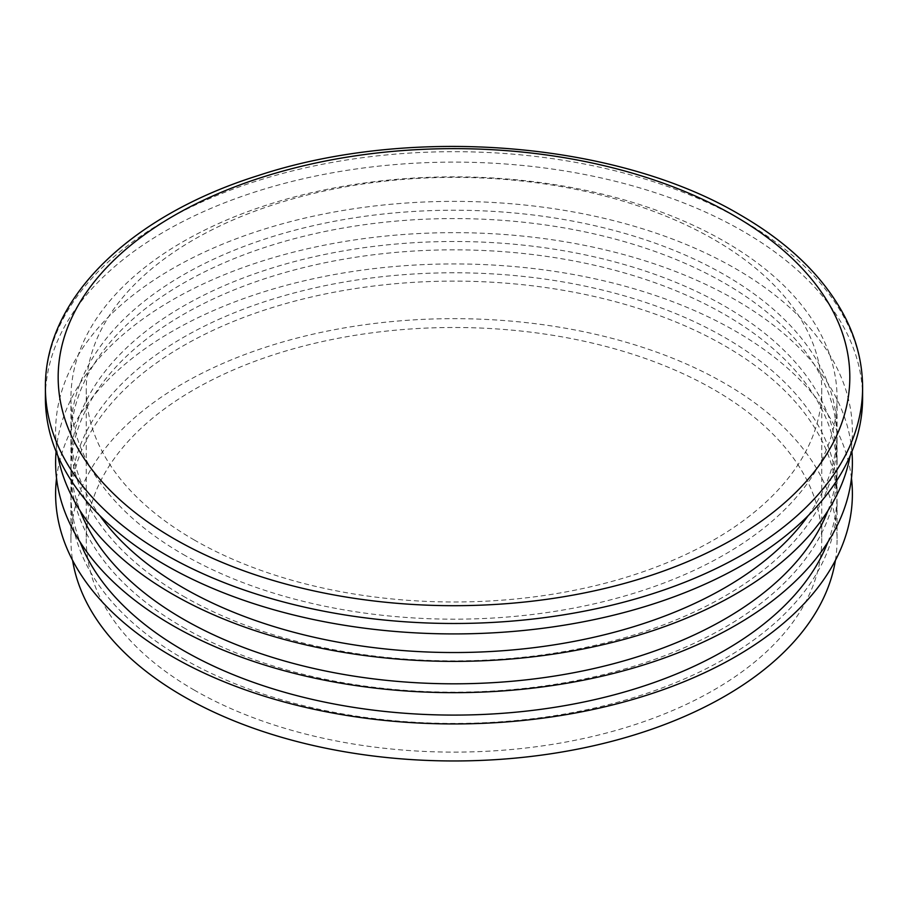 <?xml version="1.0" encoding="UTF-8"?>
<svg xmlns="http://www.w3.org/2000/svg" width="908" height="908" viewBox="0 0 908 908"><rect width="100%" height="100%" fill="white"/><g stroke="black" fill="none" stroke-linecap="round" stroke-linejoin="round"><path stroke-width="0.68" stroke-dasharray="4.54 3.41" d="M827.869 542.099A383.062 221.155 0 0 0 837.062 493.929A383.062 221.155 0 0 0 454 272.775A383.062 221.155 0 0 0 70.938 493.929A383.062 221.155 0 0 0 80.131 542.099M183.132 627.383A383.062 221.155 0 0 0 600.597 675.325A383.062 221.155 0 0 0 837.062 471.002A383.062 221.155 0 0 0 454 249.836A383.062 221.155 0 0 0 70.938 471.002A383.062 221.155 0 0 0 183.132 627.383M183.132 658.663A383.062 221.155 0 0 0 600.597 706.594A383.062 221.155 0 0 0 837.062 502.272A383.062 221.155 0 0 0 454 281.117A383.062 221.155 0 0 0 70.938 502.272A383.062 221.155 0 0 0 183.132 658.663M851.466 478.3A398.385 230.008 0 0 0 454 263.933A398.385 230.008 0 0 0 56.534 478.3M835.405 560.372A383.062 221.155 0 0 0 837.062 539.806A383.062 221.155 0 0 0 454 318.651A383.062 221.155 0 0 0 70.938 539.806A383.062 221.155 0 0 0 72.595 560.372M193.972 689.932A367.74 212.313 0 0 0 594.729 735.957A367.74 212.313 0 0 0 821.74 539.806A367.74 212.313 0 0 0 454 327.493A367.74 212.313 0 0 0 86.26 539.806A367.74 212.313 0 0 0 193.972 689.932M808.131 515.699A383.062 221.155 0 0 0 837.062 431.379A383.062 221.155 0 0 0 454 210.225A383.062 221.155 0 0 0 70.938 431.379A383.062 221.155 0 0 0 99.869 515.699M183.132 554.402A383.062 221.155 0 0 0 600.597 602.345A383.062 221.155 0 0 0 837.062 398.022A383.062 221.155 0 0 0 454 176.856A383.062 221.155 0 0 0 70.938 398.022A383.062 221.155 0 0 0 183.132 554.402M193.972 539.806A367.74 212.313 0 0 0 594.729 585.83A367.74 212.313 0 0 0 821.74 389.68A367.74 212.313 0 0 0 454 177.366A367.74 212.313 0 0 0 86.26 389.68A367.74 212.313 0 0 0 193.972 539.806M827.869 510.818A383.062 221.155 0 0 0 837.062 462.66A383.062 221.155 0 0 0 454 241.494A383.062 221.155 0 0 0 70.938 462.66A383.062 221.155 0 0 0 80.131 510.818M183.132 596.102A383.062 221.155 0 0 0 600.597 644.044A383.062 221.155 0 0 0 837.062 439.722A383.062 221.155 0 0 0 454 218.567A383.062 221.155 0 0 0 70.938 439.722A383.062 221.155 0 0 0 183.132 596.102M862.6 398.022A408.6 235.898 0 0 0 454 162.112A408.6 235.898 0 0 0 45.4 398.022M850.115 455.884A398.385 230.008 0 0 0 454 201.372A398.385 230.008 0 0 0 57.885 455.884M851.92 451.594A398.385 230.008 0 0 0 454 232.652A398.385 230.008 0 0 0 56.08 451.594M45.4 387.591A408.6 235.898 180 0 1 297.631 169.648A408.6 235.898 180 0 1 742.926 220.78A408.6 235.898 180 0 1 862.6 387.591M70.938 471.002L70.938 493.929M837.062 471.002L837.062 493.929M70.938 502.272L70.938 539.806M837.062 502.272L837.062 539.806M70.938 398.022L70.938 431.379M837.062 398.022L837.062 431.379M86.26 389.68L86.26 539.806M821.74 389.68L821.74 539.806M70.938 439.722L70.938 462.66M837.062 439.722L837.062 462.66"/><path stroke-width="1.36" d="M80.131 542.099A383.062 221.155 0 0 0 183.132 650.321A383.062 221.155 0 0 0 560.94 706.299A383.062 221.155 0 0 0 827.869 542.099M56.534 478.3A398.385 230.008 0 0 0 172.304 656.575A398.385 230.008 0 0 0 618.881 703.314A398.385 230.008 0 0 0 851.466 478.3M72.595 560.372A383.062 221.155 0 0 0 183.132 696.186A383.062 221.155 0 0 0 583.957 747.851A383.062 221.155 0 0 0 835.405 560.372M99.869 515.699A383.062 221.155 0 0 0 183.132 587.76A383.062 221.155 0 0 0 808.131 515.699M80.131 510.818A383.062 221.155 0 0 0 183.132 619.04A383.062 221.155 0 0 0 560.94 675.019A383.062 221.155 0 0 0 827.869 510.818M45.4 387.591L45.4 398.022A408.6 235.898 0 0 0 165.074 564.821A408.6 235.898 0 0 0 610.369 615.965A408.6 235.898 0 0 0 862.6 398.022L862.6 387.591A408.6 235.898 180 0 1 610.369 605.534A408.6 235.898 180 0 1 165.074 554.402A408.6 235.898 180 0 1 45.4 387.591C44.492 298.142 130.786 215.446 258.224 175.55C410.87 125.009 616.873 141.591 740.281 214.935C789.722 243.56 824.77 277.882 845.427 317.914C856.812 340.489 862.543 363.711 862.6 387.591M57.885 455.884A398.385 230.008 0 0 0 172.304 594.014A398.385 230.008 0 0 0 586.613 648.267A398.385 230.008 0 0 0 850.115 455.884M56.08 451.594A398.385 230.008 0 0 0 172.304 625.294A398.385 230.008 0 0 0 615.272 672.976A398.385 230.008 0 0 0 851.92 451.594M733.891 215.571A395.831 228.532 180 0 1 556.445 597.907A395.831 228.532 180 0 1 71.653 318.016A395.831 228.532 180 0 1 733.891 215.571"/></g></svg>
